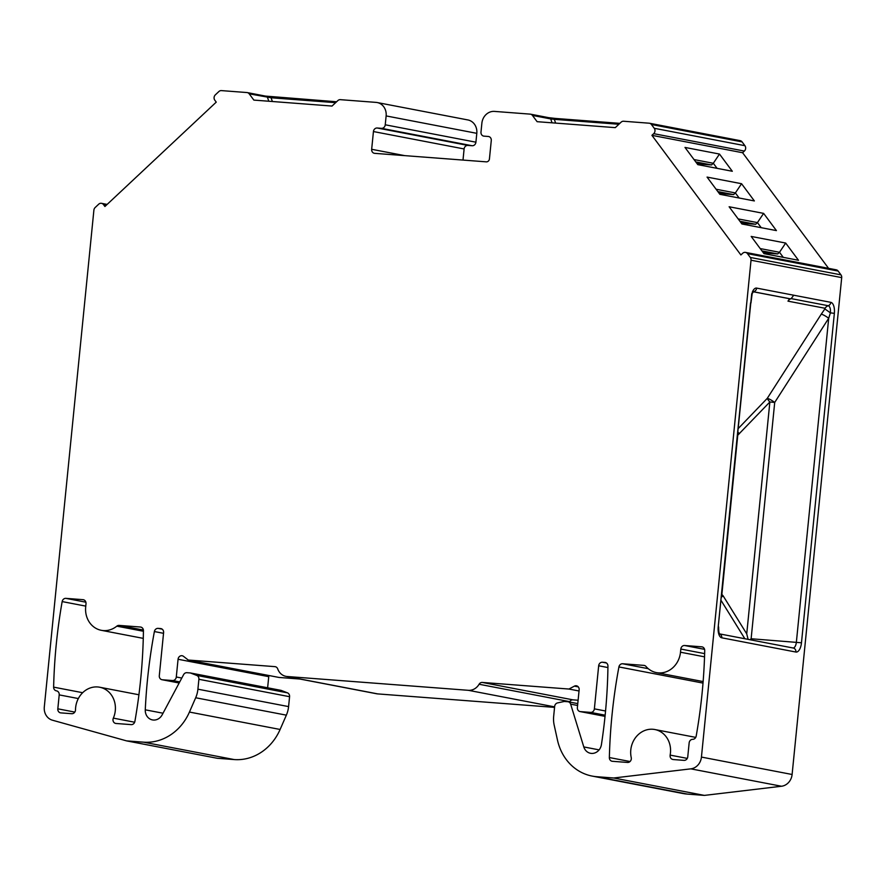 <?xml version="1.0" encoding="UTF-8"?>
<svg xmlns="http://www.w3.org/2000/svg" width="886" height="886" viewBox="0 0 886 886"><rect width="100%" height="100%" fill="white"/><g stroke="black" fill="none" stroke-linecap="round" stroke-linejoin="round"><path stroke-width="1.33" d="M195.684 697.758A25.495 22.693 -79.1 0 0 197.91 689.186L198.896 679.285A3.821 3.4 -79.1 0 0 196.747 675.42L190.401 672.961L281.072 690.371L287.418 692.83A3.821 3.4 100.9 0 1 289.578 696.695L288.581 706.596A25.495 22.693 100.9 0 1 286.355 715.157L195.684 697.758L189.438 712.056L280.109 729.466A50.989 45.385 -79.1 0 1 234.203 759.568L217.214 758.272L126.543 740.873L52.418 720.196A12.747 11.352 100.9 0 1 44.3 707.006L93.894 210.137A3.821 3.4 100.9 0 1 95.156 207.534L98.689 204.212A3.821 3.4 100.9 0 1 103.496 204.577L104.925 206.493L216.239 102.134L214.822 100.218A3.821 3.4 100.9 0 1 215.353 94.846L218.886 91.535A3.821 3.4 100.9 0 1 221.4 90.605L246.917 92.543A3.821 3.4 100.9 0 1 249.21 93.838L253.861 100.096L332.029 106.054L337.854 100.594A3.821 3.4 100.9 0 1 340.368 99.664L376.063 102.388A12.747 11.352 100.9 0 1 377.203 102.543A12.747 11.352 100.9 0 1 386.13 115.922L385.244 124.793A3.821 3.4 100.9 0 1 381.467 128.337L377.214 128.005A3.821 3.4 -79.1 0 0 373.438 131.549L371.666 149.291A3.821 3.4 -79.1 0 0 374.689 153.344L486.292 161.85A3.19 2.835 -79.1 0 0 489.437 158.904L491.276 140.531A3.821 3.4 -79.1 0 0 488.252 136.466L484 136.145A3.821 3.4 100.9 0 1 480.987 132.08L481.873 123.22A12.747 11.352 100.9 0 1 494.466 111.403L530.16 114.128A3.821 3.4 100.9 0 1 532.453 115.424L537.104 121.681L615.283 127.639L621.097 122.179A3.821 3.4 100.9 0 1 623.611 121.249L649.128 123.198A3.821 3.4 100.9 0 1 651.42 124.494L654.245 128.282A3.821 3.4 100.9 0 1 653.702 133.664L651.919 135.337L740.884 254.958L742.667 253.285A3.821 3.4 100.9 0 1 747.474 253.651L750.298 257.449A3.821 3.4 100.9 0 1 751.029 260.218L701.435 757.076A12.747 11.352 100.9 0 1 690.825 768.849L613.721 777.997L596.743 776.701A50.989 45.385 100.9 0 1 592.191 776.092A50.989 45.385 100.9 0 1 557.482 740.109L554.171 725.069A25.495 22.693 -79.1 0 1 553.672 716.298L554.658 706.397A3.821 3.4 -79.1 0 1 557.549 702.919L564.282 701.457L567.782 701.723A3.821 3.4 -79.1 0 1 568.125 701.767L577.772 703.617M269.012 675.531A3.821 3.4 100.9 0 0 268.746 676.66L267.627 687.791M299.989 679.041L278.935 677.436L188.264 660.037L274.904 666.637A3.821 3.4 -79.1 0 1 277.717 668.908A12.747 11.352 100.9 0 0 285.945 676.35L376.616 693.76A12.747 11.352 -79.1 0 0 377.757 693.904L554.558 707.382M569.543 702.033A12.747 11.352 -79.1 0 0 569.764 701.668A3.821 3.4 100.9 0 1 572.987 699.851L578.104 700.239M592.191 776.092L682.862 793.491A50.989 45.385 -79.1 0 0 687.414 794.1L704.403 795.395L781.496 786.247A12.747 11.352 -79.1 0 0 792.106 774.486L841.7 277.617A3.821 3.4 -79.1 0 0 840.969 274.859L838.145 271.061A3.821 3.4 -79.1 0 0 836.196 269.809L745.525 252.399M828.576 268.347L742.601 152.735L744.373 151.074A3.821 3.4 -79.1 0 0 744.916 145.692L742.091 141.893A3.821 3.4 -79.1 0 0 740.142 140.641L649.471 123.243M463.001 160.078L464.109 148.959A3.821 3.4 100.9 0 1 467.897 145.415L472.138 145.736A3.821 3.4 -79.1 0 0 475.915 142.192L476.801 133.332A12.747 11.352 -79.1 0 0 467.874 119.942L377.203 102.543M280.109 729.466L286.355 715.157M605.038 716.364L580.053 711.569A3.821 3.4 100.9 0 0 580.396 711.613L590.597 712.399A3.821 3.4 100.9 0 0 594.373 708.855L598.67 665.774A3.821 3.4 -79.1 0 1 602.447 662.23L604.917 662.418A3.821 3.4 -79.1 0 1 607.951 666.117A509.882 453.898 -79.1 0 1 601.428 744.572A10.2 9.081 -79.1 0 1 590.519 753.288A10.2 9.081 -79.1 0 1 583.796 746.931L570.65 704.148A3.821 3.4 -79.1 0 0 568.125 701.767M580.053 711.569A3.821 3.4 100.9 0 1 577.373 707.56L579.145 689.817A3.821 3.4 -79.1 0 0 574.372 686.141L568.945 689.042L579.034 690.98M285.945 676.35A12.747 11.352 100.9 0 0 287.086 676.505L468.362 690.316A12.747 11.352 100.9 0 0 479.093 684.247A3.821 3.4 -79.1 0 1 482.316 682.442L568.945 689.042M188.264 660.037L183.491 656.349A3.821 3.4 -79.1 0 0 178.064 659.262L268.746 676.66M163.533 633.313L154.386 631.552A3.821 3.4 -79.1 0 1 158.118 628.373L160.587 628.562A3.821 3.4 -79.1 0 1 163.6 632.626L159.303 675.697A3.821 3.4 100.9 0 0 162.326 679.761L172.515 680.537A3.821 3.4 100.9 0 0 176.292 676.993L178.064 659.262M154.386 631.552A509.882 453.898 -79.1 0 0 145.271 709.819A10.2 9.081 -79.1 0 0 152.458 719.919A10.2 9.081 -79.1 0 0 162.171 714.814L183.601 674.656A3.821 3.4 -79.1 0 1 186.902 672.695L190.401 672.961M189.438 712.056A50.989 45.385 100.9 0 1 143.521 742.169L126.543 740.873M134.661 722.223L113.342 718.125A22.305 19.857 100.9 0 0 99.664 687.226A22.305 19.857 100.9 0 0 75.509 709.797A3.821 3.4 -79.1 0 1 71.711 713.706L60.835 712.887A3.821 3.4 -79.1 0 1 57.823 708.822L59.207 694.89A3.821 3.4 100.9 0 0 56.427 690.847A3.821 3.4 100.9 0 1 53.625 687.137A509.882 453.898 100.9 0 1 62.164 601.583A3.821 3.4 -79.1 0 1 65.896 598.36L82.985 599.667A3.821 3.4 -79.1 0 1 85.997 603.731L85.687 606.899A22.305 19.857 100.9 0 0 101.303 630.311L143.277 638.374M113.342 718.125A3.821 3.4 -79.1 0 0 116.022 723.474L131.161 724.626A3.821 3.4 -79.1 0 0 134.893 721.392A509.882 453.898 -79.1 0 0 143.432 630.721A3.821 3.4 -79.1 0 0 140.387 627.022L119.134 625.405A3.821 3.4 -79.1 0 0 116.819 626.158A22.305 19.857 100.9 0 1 101.303 630.311M692.686 739.334A3.821 3.4 -79.1 0 0 696.186 736.1A509.882 453.898 100.9 0 0 704.724 650.545A3.821 3.4 -79.1 0 0 701.69 646.813L684.601 645.506A3.821 3.4 -79.1 0 0 680.825 649.05L680.503 652.218A22.305 19.857 100.9 0 1 656.471 672.618A22.305 19.857 100.9 0 1 646.027 666.482A3.821 3.4 -79.1 0 0 643.9 665.386L622.636 663.769A3.821 3.4 -79.1 0 0 618.915 666.948A509.882 453.898 -79.1 0 0 609.358 757.552A3.821 3.4 -79.1 0 0 612.392 761.295L627.532 762.447A3.821 3.4 -79.1 0 0 631.231 757.596A22.305 19.857 100.9 0 1 654.832 729.532A22.305 19.857 100.9 0 1 670.137 755.105C669.927 757.63 670.923 759.103 673.116 759.535L683.981 760.365A3.821 3.4 -79.1 0 0 687.757 756.821L689.153 742.889A3.821 3.4 100.9 0 1 692.686 739.334M613.721 777.997L704.403 795.395M785.683 243.052L751.184 236.429L763.987 253.651L798.485 260.274L785.683 243.052L779.503 252.277L783.268 257.35M776.424 230.604L741.925 223.981L729.123 206.759L763.621 213.382L776.424 230.604M754.363 200.934L719.864 194.311L707.061 177.089L741.56 183.712L754.363 200.934M732.301 171.264L697.803 164.641L684.989 147.43L719.487 154.053L732.301 171.264M651.919 135.337L742.601 152.735M247.26 92.587L265.501 96.098A3.821 3.4 100.9 0 0 265.158 96.053L272.39 96.884A3.821 1.728 94.4 0 0 272.301 96.862L272.301 96.862A3.821 1.728 94.4 0 0 271.072 97.759L249.21 93.838M272.39 96.884L336.602 101.768L265.501 96.098A3.821 3.4 100.9 0 1 267.45 97.349L268.823 101.237M555.633 118.458L619.846 123.353L555.544 118.447A3.821 1.728 94.4 0 0 554.315 119.344L550.704 118.923A3.821 3.4 -79.1 0 0 548.755 117.672L555.544 118.447A3.821 1.728 94.4 0 1 555.633 118.458L548.412 117.628M548.755 117.672L530.504 114.172M750.951 302.99L752.38 291.992A10.2 4.618 94.4 0 1 756.666 288.105L830.802 302.336A10.2 4.618 94.4 0 1 834.357 313.345L801.476 642.782A10.2 4.618 94.4 0 1 795.905 652.041L721.769 637.809A10.2 4.618 94.4 0 1 718.214 626.801L751.738 293.62M793.103 647.998A6.368 2.891 94.4 0 0 796.37 642.195L828.698 318.262L830.403 312.858C830.703 308.871 829.983 306.49 828.244 305.725A3.821 3.4 -79.1 0 0 830.802 302.336M760.221 248.578L779.503 252.277L777.72 253.939L761.96 250.915M763.621 213.382L757.43 222.607L761.207 227.68M738.16 218.908L757.43 222.607L755.658 224.28L746.843 223.604L745.68 224.701M741.56 183.712L735.369 192.938L739.145 198.01M719.487 154.053L713.308 163.279L717.084 168.351M694.026 159.569L713.308 163.279L711.524 164.94L695.776 161.916M716.087 189.239L735.369 192.938L733.586 194.61L724.781 193.934L723.607 195.031M789.537 298.726L789.958 298.759A3.821 3.4 -79.1 0 0 791.176 298.615A6.368 5.67 -79.1 0 0 787.975 301.151L789.537 298.726L753.288 291.771M750.021 639.736L751.129 638.751L801.476 642.782M834.357 313.345L830.403 312.858L824.877 308.926L825.043 308.273A6.368 5.67 100.9 0 1 828.244 305.725L791.176 298.615L793.734 295.215M762.846 252.111L768.904 253.274L767.741 254.371M768.904 253.274L777.72 253.939M739.899 221.256L755.658 224.28M717.837 191.586L733.586 194.61M696.662 163.113L702.709 164.275L701.546 165.361M702.709 164.275L711.524 164.94M748.094 639.36L746.732 633.844L723.164 595.89A6.368 1.019 -31.8 0 0 721.603 597.031M746.732 633.844L769.868 401.978A6.368 1.473 43.9 0 1 767.265 398.357A6.368 1.185 -147.3 0 1 774.707 402.443L828.698 318.262A6.368 1.185 32.7 0 0 821.256 314.176L824.877 308.926M740.785 222.441L746.843 223.604M718.723 192.771L724.781 193.934M723.164 595.89L721.868 594.428M737.761 435.203L769.868 401.978L774.707 402.443L751.129 638.751M738.06 432.202A6.368 1.473 -136.1 0 0 739.356 433.708M737.794 434.838L721.902 594.074M106.375 205.131L103.496 204.577M197.91 689.186L288.581 706.596M198.896 679.285L289.578 696.695M287.418 692.83L196.747 675.42M287.086 676.505L377.757 693.904M554.614 706.873L468.362 690.316M569.764 701.668L479.093 684.247M482.316 682.442L572.987 699.851M596.743 776.701L687.414 794.1M781.496 786.247L690.825 768.849M701.435 757.076L792.106 774.486M841.7 277.617L751.029 260.218M750.298 257.449L840.969 274.859M838.145 271.061L747.474 253.651M744.373 151.074L653.702 133.664M654.245 128.282L744.916 145.692M742.091 141.893L651.42 124.494M464.109 148.959L373.438 131.549M377.214 128.005L467.897 145.415M472.138 145.736L381.467 128.337M385.244 124.793L475.915 142.192M476.801 133.332L386.13 115.922M234.203 759.568L143.521 742.169M618.915 666.948L703.019 683.095M577.583 705.477L570.65 704.148M583.796 746.931L599.113 749.877M605.592 662.551L604.917 662.418M602.447 662.23L606.5 663.005M598.67 665.774L607.929 667.546M594.373 708.855L605.559 711.004M590.597 712.399L605.149 715.19M580.396 711.613L605.038 716.353M574.372 686.141L578.281 686.894M275.579 666.77L274.904 666.637M176.292 676.993L181.785 678.045M172.515 680.537L179.725 681.921M162.326 679.761L179.149 682.995L161.983 679.717M161.263 628.695L160.587 628.562M158.118 628.373L162.16 629.149M163.013 713.219L145.271 709.819M371.666 149.291L404.747 155.637M488.928 136.599L488.252 136.466M552.067 122.822L550.704 118.923L532.453 115.424M718.214 626.801L750.553 302.868M82.664 692.708L53.625 687.137M85.765 606.124L62.164 601.583M78.345 698.556L59.207 694.89M57.823 708.822L74.812 712.089M141.062 627.155L140.387 627.022M119.134 625.405L143.388 630.057M143.421 631.264L116.819 626.158M83.661 599.8L82.985 599.667M65.896 598.36L85.876 602.203M702.365 646.946L701.69 646.813M684.601 645.506L704.58 649.349M704.647 653.624L680.825 649.05M680.503 652.218L704.547 656.836M644.576 665.519L643.9 665.386M622.636 663.769L648.264 668.686M609.358 757.552L630.035 761.517M670.137 755.105L687.281 758.394M795.905 652.041A3.821 3.4 -79.1 0 0 793.225 648.02L719.565 633.889M335.628 102.676L271.072 97.759L272.379 101.502M618.882 124.261L554.315 119.344L555.633 123.088M719.598 633.944A3.821 3.4 100.9 0 1 721.769 637.809M756.666 288.105A3.821 3.4 100.9 0 1 753.399 291.638M789.958 298.759L753.322 291.727M825.043 308.273L787.975 301.151M721.237 600.708L744.849 638.74M738.448 428.326L767.265 398.357L821.256 314.176M703.141 681.578L656.471 672.618M101.547 203.337L107.151 204.411M99.664 687.226L138.925 694.768M695.743 737.385L654.832 729.532M719.089 633.789L719.687 634.055C719.022 633.568 718.668 631.186 718.624 626.923M752.591 293.022L753.576 291.461L752.746 291.627"/></g></svg>
